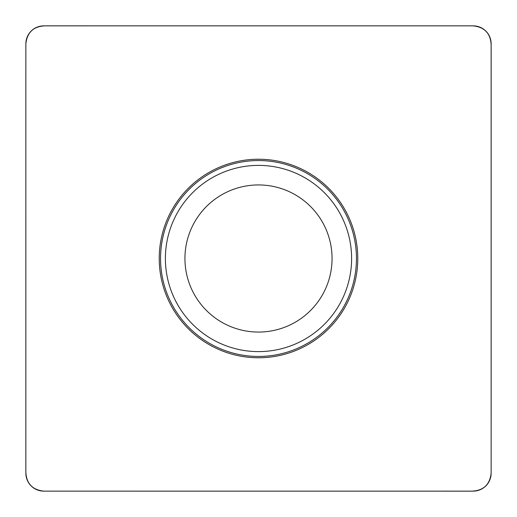 <?xml version="1.0" encoding="UTF-8"?>
<svg xmlns="http://www.w3.org/2000/svg" width="517" height="517" viewBox="0 0 517 517"><rect width="100%" height="100%" fill="white"/><g stroke="black" fill="none" stroke-linecap="round" stroke-linejoin="round"><path stroke-width="0.78" d="M43.919 25.863L473.081 25.863A19.071 18.392 -45 0 1 491.137 43.919L491.137 473.081A19.071 18.392 45 0 1 473.081 491.137L43.919 491.137L471.743 491.156C483.434 490.704 489.903 484.681 491.144 473.081L491.156 45.257C490.704 33.566 484.681 27.097 473.081 25.856L45.257 25.844C33.566 26.296 27.097 32.319 25.856 43.919L25.844 471.743C26.296 483.44 32.319 489.909 43.919 491.137A19.071 18.392 135 0 1 25.863 473.081L25.863 43.919A19.071 18.392 -135 0 1 43.919 25.863M159.23 258.5A99.27 99.27 0 0 0 258.5 357.77A99.27 99.27 0 0 0 357.77 258.5A99.27 99.27 0 0 0 258.5 159.23A99.27 99.27 0 0 0 159.23 258.5M332.063 258.5A73.563 73.563 0 0 1 221.722 322.207A73.563 73.563 0 0 1 221.722 194.793A73.563 73.563 0 0 1 332.063 258.5A73.563 73.563 0 0 1 221.722 322.207A73.563 73.563 0 0 1 221.722 194.793A73.563 73.563 0 0 1 332.063 258.5M356.446 258.5A97.946 97.946 0 0 1 209.527 343.327A97.946 97.946 0 0 1 209.527 173.673A97.946 97.946 0 0 1 356.446 258.5M351.605 258.5A93.105 93.105 0 0 1 211.944 339.133A93.105 93.105 0 0 1 211.944 177.867A93.105 93.105 0 0 1 351.605 258.5"/></g></svg>
